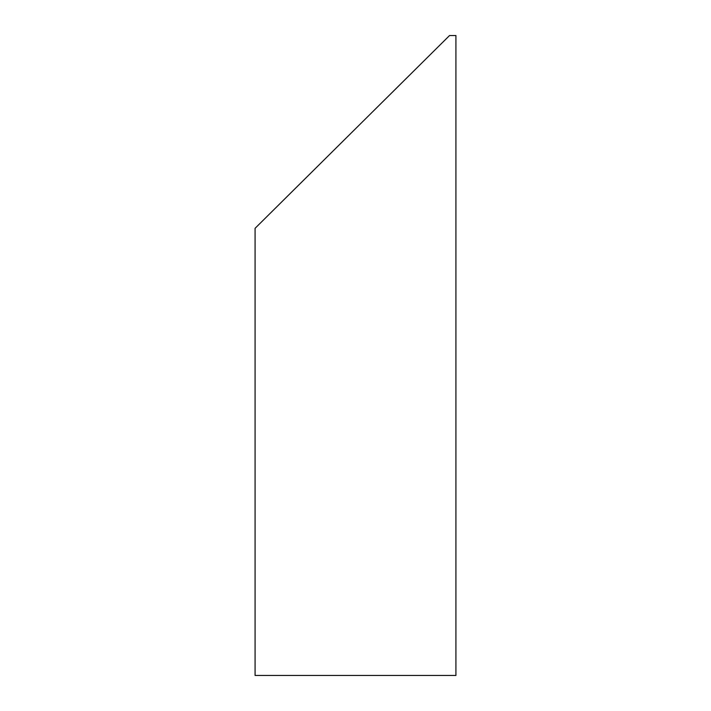 <?xml version="1.0" encoding="UTF-8"?>
<svg xmlns="http://www.w3.org/2000/svg" width="711" height="711" viewBox="0 0 711 711"><rect width="100%" height="100%" fill="white"/><g stroke="black" fill="none" stroke-linecap="round" stroke-linejoin="round"><path stroke-width="1.07" d="M455.92 35.55L455.92 675.45L255.08 675.45L255.08 228.311L449.53 35.55L455.92 35.55"/></g></svg>
